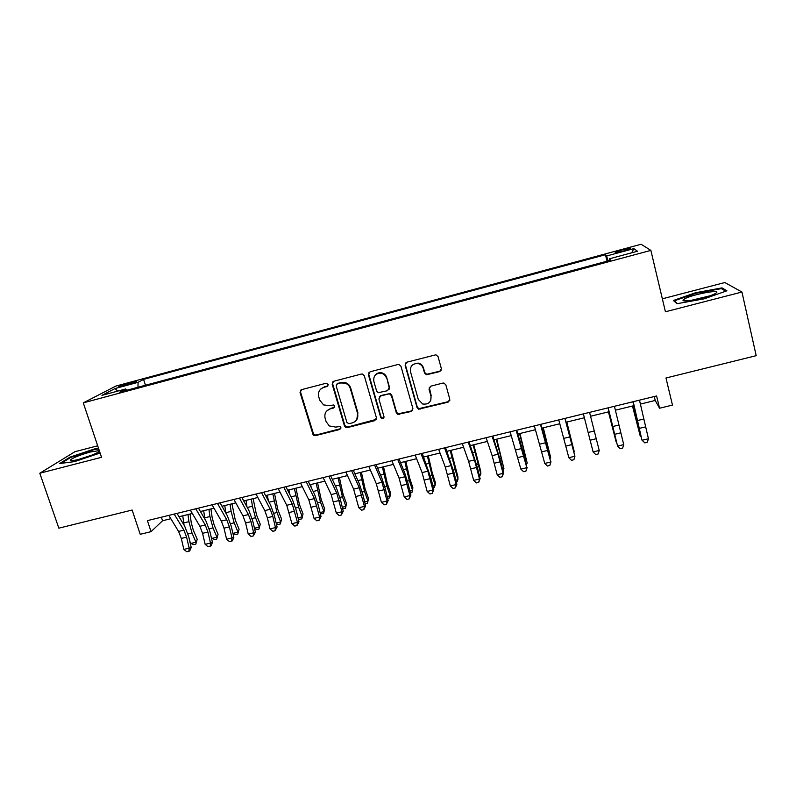 <?xml version="1.0" encoding="UTF-8"?>
<svg xmlns="http://www.w3.org/2000/svg" width="796" height="796" viewBox="0 0 796 796"><rect width="100%" height="100%" fill="white"/><g stroke="black" fill="none" stroke-linecap="round" stroke-linejoin="round"><path stroke-width="1.19" d="M328.211 384.458L326.101 383.254L301.634 389.632L300.042 392.547L313.236 435.133L315.415 435.641L339.753 429.502L340.887 427.492L340.151 426.507L335.643 427.084L329.315 425.94L326.111 421.601L325.086 418.149C324.211 413.572 325.932 410.487 330.26 408.895L333.434 408.079L334.569 406.05L333.683 404.985L329.305 405.661L323.584 404.905L319.743 400.159L318.718 396.687C317.823 392.07 319.544 388.955 323.892 387.344L327.066 386.508L328.211 384.458M622.193 249.904L615.288 252.232C614.612 252.959 617.358 252.541 623.517 250.979L630.442 248.641C631.079 247.914 628.333 248.332 622.193 249.904M439.621 371.613L441.362 368.628L438.049 356.608L435.88 354.787L406.816 362.2L405.104 365.185L417.014 407.512L418.606 409.184L448.058 402.179L449.8 399.224L445.84 384.846L443.929 383.075L442.795 383.095L430.736 386.179L429.014 389.144L430.994 396.259C431.352 402.04 428.596 404.637 422.736 404.02L418.298 399.483L410.477 371.603C409.94 366.319 412.348 363.613 417.701 363.474C420.487 364.011 422.328 365.623 423.203 368.299L424.507 372.976L426.467 374.767L439.621 371.613L441.332 370.031M97.689 445.79L74.894 451.72L39.8 473.232L58.844 528.166L132.136 510.037L140.225 534.285L151.061 531.658L147.399 520.634L656.591 395.97L659.556 408.229L672.471 405.094L665.973 378L756.2 355.683L741.942 292.032L724.848 282.54L662.352 298.808M39.8 473.232L101.55 457.302L83.282 402.866L650.869 250.392L665.426 311.783L741.942 292.032M364.309 375.811L362.508 374.07L361.294 374.07L333.803 381.244L332.171 384.179L344.429 425.85L345.524 427.273L347.414 427.571L374.757 420.666L376.418 417.771L364.309 375.811M370.08 371.782L397.91 364.518L398.935 364.478L400.955 366.269L412.885 408.557L411.184 411.482L397.771 414.368L396.299 412.746L391.443 395.731L389.791 394.03L388.428 393.99L380.568 396.01L378.896 398.935L383.97 416.606C384.03 418.218 383.264 418.855 381.652 418.537L380.697 417.432L368.409 374.747L370.08 371.782M122.853 385.99L136.544 381.602L127.867 383.364L118.753 386.528L122.853 385.99M83.282 402.866L115.848 386.09L641.098 244.253L650.869 250.392M607.04 261.178L605.457 254.73L143.569 379.394L138.096 382.319L137.937 387.264M605.457 254.73L606.642 255.974L633.855 248.641L637.506 251.247L609.348 258.829L610.651 260.212L119.649 392.179L125.649 388.975L101.958 395.343L115.082 388.528L138.096 382.319M640.332 404.099L655.217 400.468L659.556 408.229M151.061 531.658L162.553 520.743L170.832 518.723M179.01 516.733L192.334 513.48M200.413 511.5L213.995 508.186M221.984 506.236L235.825 502.863M243.715 500.933L257.814 497.49M265.605 495.59L279.983 492.077M287.664 490.207L302.311 486.625M309.893 484.774L324.818 481.132M332.29 479.301L347.504 475.59M354.867 473.799L370.359 470.008M377.612 468.237L393.393 464.386M400.537 462.645L416.616 458.715M423.641 457.004L440.019 453.004M446.924 451.322L463.6 447.252M470.386 445.591L487.371 441.442M494.037 439.82L511.33 435.591M517.878 433.999L535.489 429.701M541.907 428.129L559.837 423.751M566.125 422.218L584.383 417.761M590.542 416.258L608.98 411.751M615.338 410.199L633.745 405.711M161.389 517.211L162.553 520.743M654.272 396.547L655.217 400.468M145.469 385.244L143.569 379.394M126.783 390.269L125.649 388.975M609.348 258.829L609.646 260.481M608.084 260.899L606.642 255.974M117.589 391.144L115.082 388.528M633.855 248.641L631.726 252.81M98.555 448.367L94.585 448.924L70.028 457.113L59.62 463.551L74.575 461.62L100.117 453.024M721.982 287.883L695.525 292.749L673.376 300.5L677.028 303.704L704.082 298.858L726.897 290.799L721.982 287.883L722.261 289.127M70.237 457.71L70.028 457.113M94.774 449.481L94.585 448.924M695.664 293.356L695.525 292.749M328.032 385.801L324.34 386.866L320.679 389.115M326.728 410.985L330.698 408.378L334.459 407.273M300.908 389.97L300.54 392.07L313.704 434.566L315.873 435.074L340.827 428.606M332.937 381.682L332.609 383.722L344.837 425.303L345.922 426.716L347.812 427.014L376.319 419.363M337.315 383.851L336.171 385.901L346.917 422.507L349.006 423.711L352.359 422.865C356.717 421.283 358.469 418.189 357.613 413.592L350.3 388.508C349.454 385.891 347.733 384.11 345.146 383.145L340.678 382.966L336.758 384.11M356.787 419.671L357.613 413.592M337.733 383.383L341.096 382.508L345.554 382.677C348.131 383.642 349.852 385.423 350.698 388.03L357.981 413.064M379.374 396.736L380.896 395.512L390.1 393.542L391.751 395.234L396.587 412.219L398.06 413.84L411.442 410.955L412.845 409.96M369.026 372.379L368.767 374.299L381.025 416.895L381.98 418L383.941 417.611M386.378 377.971C385.572 375.503 383.911 373.931 381.384 373.264C375.831 373.075 373.304 375.732 373.802 381.224L376.617 391.005L378.239 392.687L387.493 390.717L389.174 387.771L386.697 377.513C385.891 375.055 384.229 373.493 381.712 372.817C378.926 372.329 376.697 373.185 375.015 375.384M389.035 389.463L389.174 387.771M386.697 377.513L389.483 387.294M417.701 363.474L417.95 363.046C420.736 363.593 422.567 365.195 423.442 367.861L424.746 372.528L426.696 374.319L439.82 371.175M430.815 400.229L430.994 396.259M429.273 387.264L431.213 395.761M405.552 363.016L405.383 364.767L417.263 406.995L418.855 408.666L448.238 401.662L449.83 400.378M190.085 514.027L191.219 522.554L193.259 530.076L197.209 539.27L195.836 544.136L193.756 544.633L190.761 543.459L189.737 541.091M190.761 543.459L195.975 542.215L191.995 532.992L188.921 521.659L187.985 514.544M184.025 525.042L182.762 515.818M195.836 544.136L197.209 539.27M174.175 514.077L183.896 530.136L186.602 537.151L189.159 548.145L191.229 547.479L188.672 536.544L184.632 526.057L177.001 513.39M168.802 515.4L178.583 531.42L181.299 538.424L183.856 549.409L189.159 548.145L188.871 551.25L186.752 551.747L183.856 549.409M191.229 547.479L189.697 550.971L188.871 551.25M99.311 450.626L90.704 451.899C80.008 454.924 73.202 457.63 70.307 460.038C69.958 461.093 72.874 460.844 79.043 459.312C87.52 456.984 93.948 454.596 98.306 452.148L99.49 451.173M92.336 454.974L78.645 459.411M61.143 463.352L70.625 457.471L94.425 449.531L98.744 448.934M684.351 299.017L683.227 299.923C680.112 303.266 708.699 297.614 715.305 293.525L715.564 293.366C723.763 288.55 691.425 294.48 684.351 299.017M677.486 303.624L674.302 300.838L695.764 293.316L721.405 288.62L725.743 291.207M674.441 301.435L674.302 300.838M709.395 295.963L691.167 300.361M210.95 508.933L212.144 517.48L214.174 525.032L218.064 534.275L216.731 539.151L214.631 539.648L211.348 537.698M211.676 538.464L216.92 537.2L213.01 527.927L209.935 516.554L208.95 509.42M204.87 519.131L203.696 510.704M216.731 539.151L218.064 534.275M231.964 503.798L235.258 519.947L239.079 529.24L237.775 534.126L235.666 534.633L232.949 533.509M232.92 533.38L238.024 532.166L234.183 522.833L231.109 511.41L230.074 504.266M225.865 513.122L224.78 505.56M237.775 534.126L239.079 529.24M253.138 498.634L256.481 514.823L260.242 524.176L258.979 529.071L256.849 529.579L254.551 528.604M254.461 528.236L259.287 527.081L255.506 517.698L252.431 506.236L251.347 499.072M247.009 506.992L246.014 500.366M258.979 529.071L260.242 524.176M274.471 493.42L277.874 509.669L281.555 519.072L280.331 523.967L278.192 524.484L276.311 523.668M276.172 523.052L280.699 521.967L276.998 512.524L272.789 493.838M268.282 500.684L267.416 495.142M280.331 523.967L281.555 519.072M195.766 508.793L205.239 524.982L207.915 532.036L210.502 543.061L212.452 542.414L209.885 531.439L205.905 520.902L198.453 508.137M190.344 510.117L199.886 526.275L202.572 533.32L205.149 544.345L210.502 543.061L210.174 546.185L208.035 546.693L205.149 544.345M212.452 542.414L210.96 545.917L210.174 546.185M217.517 503.47L226.751 519.778L229.387 526.872L231.994 537.947L233.845 537.32L231.258 526.305L227.328 515.708L220.074 502.843M212.064 504.803L221.358 521.082L224.004 528.166L226.601 539.23L231.994 537.947L231.626 541.081L229.477 541.598L226.601 539.23M233.845 537.32L232.372 540.832L231.626 541.081M239.437 498.097L248.422 514.544L251.019 521.678L253.645 532.783L255.397 532.186L252.78 521.131L248.909 510.485L241.845 497.51M233.944 499.45L242.989 515.858L245.596 522.982L248.223 534.076L253.645 532.783L253.247 535.947L251.078 536.464L248.223 534.076M255.397 532.186L253.247 535.947M261.526 492.694L270.262 509.271L272.819 516.435L275.466 527.589L277.108 527.012L274.471 515.927L270.66 505.211L263.794 492.137M255.994 494.047L264.789 510.594L267.356 517.748L269.993 528.892L275.466 527.589L275.028 530.773L272.839 531.29L269.993 528.892M277.108 527.012L275.028 530.773M295.963 488.177L299.415 504.465L303.037 513.927L301.843 518.833L299.694 519.35L298.251 518.713M298.032 517.818L302.281 516.813L298.639 507.311L294.381 488.565M289.664 494.157L288.968 489.878M301.843 518.833L303.037 513.927M283.784 487.242L292.261 503.958L297.455 522.355L298.988 521.808L296.331 510.674L292.57 499.908L285.913 486.724M278.202 488.615L286.749 505.291L291.943 523.668L297.455 522.355L296.968 525.549L294.769 526.076L291.943 523.668M298.988 521.808L296.968 525.549M317.604 482.893L321.126 499.231L324.668 508.743L324.022 511.609L320.45 502.067L316.141 483.252M320.072 512.554L324.022 511.609L323.524 513.669L320.35 513.728M311.166 487.381L310.689 484.585M306.221 481.749L314.43 498.604L319.604 517.072L321.027 516.554L318.35 505.38L314.649 494.555L308.191 481.272M300.59 483.132L308.868 499.938L314.052 518.395L319.604 517.072L319.087 520.295L316.868 520.823L314.052 518.395M321.027 516.554L319.087 520.295M339.414 477.57L342.996 493.958L346.469 503.53L345.922 506.375L342.429 496.774L338.061 477.899M342.27 507.251L345.922 506.375L345.365 508.455L342.628 508.724M332.758 480.296L332.569 479.242M328.828 476.217L336.768 493.202L341.932 511.758L343.235 511.261L340.539 500.047L336.887 489.172L330.648 475.769M323.156 477.61L331.166 494.555L336.33 513.092L341.932 511.758L341.365 515.002L339.126 515.529L336.33 513.092M343.235 511.261L341.365 515.002M361.394 472.197L365.036 488.644L368.429 498.266L367.981 501.112L364.568 491.44L360.15 472.506M364.648 501.908L367.981 501.112L367.364 503.201L365.075 503.689M351.603 470.645L359.285 487.769L364.419 506.395L365.613 505.928L362.896 494.684L359.304 483.739L353.275 470.237M345.892 472.038L353.633 489.132L358.777 507.739L364.419 506.395L363.812 509.669L361.563 510.196L358.777 507.739M365.613 505.928L363.812 509.669M383.533 466.794L387.234 483.291L390.557 492.973L390.209 495.799L386.866 486.077L382.408 467.073M387.184 496.515L390.209 495.799L389.533 497.918L387.632 498.366M374.568 465.023L381.961 482.286L387.085 501.002L388.169 500.555L385.423 489.271L381.901 478.267L376.08 464.645M368.807 466.426L376.279 483.66L381.403 502.356L387.085 501.002L386.438 504.286L384.17 504.823L381.403 502.356M388.169 500.555L386.438 504.286M381.642 372.807L381.961 373.423M405.831 461.352L409.602 477.889L412.845 487.64L412.607 490.445L409.343 480.665L404.826 461.6M409.9 491.092L412.607 490.445L411.86 492.585L410.358 492.943M397.702 459.352L404.826 476.764L409.93 495.56L410.895 495.142L408.119 483.809L404.657 472.744L399.065 459.023M391.901 460.775L399.095 478.147L404.199 496.923L409.93 495.56L409.243 498.873L406.955 499.41L404.199 496.923M410.895 495.142L409.243 498.873M418.616 408.567L418.805 409.243M428.308 455.859L432.138 472.456L435.312 482.257L435.183 485.053L431.999 475.212L427.422 456.078M432.795 485.62L435.183 485.053L434.367 487.212L433.253 487.48M421.024 453.64L427.86 471.192L432.944 490.077L433.79 489.689L431.004 478.316L422.218 453.352M415.174 455.073L422.089 472.595L427.173 491.45L432.944 490.077L432.218 493.411L429.91 493.958L427.173 491.45M433.79 489.689L432.218 493.411M450.954 450.337L457.939 476.844L457.919 479.61L450.188 450.526M455.859 480.107L457.919 479.61L457.043 481.799L456.317 481.978M444.536 447.889L451.083 465.59L456.148 484.545L456.864 484.187L454.048 472.774L445.561 447.641M438.636 449.332L445.262 466.993L450.327 485.938L456.148 484.545L455.372 487.908L453.043 488.455L450.327 485.938M456.864 484.187L455.372 487.908M468.227 442.088L474.476 459.939L479.52 478.983L480.117 478.645L477.282 467.192L469.093 441.88M462.287 443.541L468.615 461.352L473.66 480.376L479.52 478.983L478.704 482.356L476.366 482.913L473.66 480.376M480.117 478.645L478.704 482.356M492.107 436.248L498.057 454.237L503.082 473.371L503.56 473.063L500.704 461.571L492.804 436.069M486.117 437.71L492.147 455.66L497.182 474.774L503.082 473.371L502.216 476.764L499.858 477.331L497.182 474.774M503.56 473.063L502.216 476.764M473.779 444.765L480.744 471.381L480.834 474.137L473.132 444.924M479.102 474.555L480.834 474.137L479.57 476.426M496.764 439.153L503.928 468.625L496.246 439.273M502.535 468.953L503.928 468.625L502.973 470.715M519.937 433.492L527.201 463.063L519.549 433.591M526.146 463.312L527.201 463.063L526.464 464.585M516.176 430.347L526.833 467.71L524.295 455.899L516.703 430.218M510.146 431.83L520.883 469.133L526.833 467.71L525.927 471.132L523.549 471.7L520.883 469.133M527.181 467.441L525.927 471.132M543.29 427.79L550.653 457.451L543.031 427.86M549.946 457.62L550.653 457.451L550.155 458.436M540.444 424.407L550.772 462.008L540.802 424.318M534.365 425.9L544.772 463.441L550.772 462.008L549.817 465.461L547.419 466.028L544.772 463.441M550.991 461.77L549.817 465.461M566.822 422.049L574.284 451.81L566.692 422.079M564.911 418.417L574.901 456.257L565.08 418.378M558.772 419.92L568.851 457.7L574.901 456.257L573.896 459.73L571.478 460.307L568.851 457.7M574.981 456.048L573.896 459.73M589.567 412.388L599.219 450.466L593.12 451.919L595.726 454.546L598.164 453.969L599.219 450.466M583.388 413.9L593.12 451.919M608.442 411.89L616.094 441.82L608.542 411.86M614.432 406.298L623.726 444.626L617.587 446.088L620.174 448.735L622.631 448.148L623.726 444.626M608.194 407.821L617.587 446.088L608.054 407.86M632.482 406.02L640.233 436.049L632.721 405.96M641.069 436.626L640.233 436.049L640.88 435.89M639.487 400.159L648.442 438.745L642.243 440.218L644.81 442.875L641.954 440.089L632.88 401.781M633.208 401.701L641.954 440.089M648.442 438.745L647.287 442.287L644.81 442.875M128.246 384.538L127.867 383.364M132.723 383.145L132.395 382.15M333.862 407.572L333.434 408.079M330.698 408.378L330.26 408.895M340.171 428.945L339.753 429.502M315.873 435.074L315.415 435.641M312.918 433.372L312.45 433.939M300.54 392.07L300.042 392.547M375.095 420.129L374.757 420.666M347.812 427.014L347.414 427.571M344.837 425.303L344.429 425.85M411.442 410.955L411.184 411.482M399.592 413.95L399.303 414.477M396.587 412.219L396.299 412.746M391.751 395.234L391.443 395.731M380.896 395.512L380.568 396.01M381.025 416.895L380.697 417.432M448.238 401.662L448.058 402.179M420.268 408.726L420.029 409.243M417.263 406.995L417.014 407.512M187.985 533.957L191.995 532.992M183.697 522.932L188.921 521.659M183.896 530.136L178.583 531.42M186.602 537.151L181.299 538.424M209.199 528.852L213.01 527.927M204.671 517.838L209.935 516.554M230.571 523.708L234.183 522.833M225.805 512.704L231.109 511.41M252.093 518.524L255.506 517.698M247.277 507.49L252.431 506.236M273.784 513.301L276.998 512.524M269.068 502.196L273.923 501.022M205.239 524.982L199.886 526.275M207.915 532.036L202.572 533.32M226.751 519.778L221.358 521.082M229.387 526.872L224.004 528.166M248.422 514.544L242.989 515.858M251.019 521.678L245.596 522.982M270.262 509.271L264.789 510.594M272.819 516.435L267.356 517.748M295.644 508.037L298.639 507.311M291.028 496.863L295.565 495.759M292.261 503.958L286.749 505.291M294.779 511.161L289.276 512.485M317.664 502.734L320.45 502.067M313.156 491.49L317.375 490.465M314.43 498.604L308.868 499.938M316.917 505.848L311.365 507.181M339.842 497.391L342.429 496.774M335.454 486.077L339.345 485.132M336.768 493.202L331.166 494.555M339.215 500.485L333.624 501.828M362.2 492.018L364.568 491.44M357.911 480.615L361.483 479.749M359.285 487.769L353.633 489.132M361.683 495.092L356.051 496.445M384.727 486.585L386.866 486.077M380.558 475.122L383.791 474.336M381.961 482.286L376.279 483.66M384.329 489.649L378.647 491.013M407.433 481.122L409.343 480.665M403.363 469.58L406.268 468.874M404.826 476.764L399.095 478.147M407.144 484.167L401.423 485.54M430.308 475.62L431.999 475.212M426.358 463.998L428.915 463.381M427.86 471.192L422.089 472.595M430.139 478.645L424.377 480.028M453.352 470.068L454.815 469.72M449.531 458.367L451.73 457.839M451.083 465.59L445.262 466.993M453.312 473.073L447.501 474.476M474.476 459.939L468.615 461.352M476.675 467.461L470.814 468.874M498.057 454.237L492.147 455.66M500.206 461.809L494.306 463.232M476.585 464.476L477.809 464.177M472.874 452.695L474.724 452.247M499.997 458.834L500.983 458.605M496.405 446.984L497.898 446.626M523.599 453.163L524.345 452.974M520.126 441.223L521.251 440.954M521.828 448.496L515.868 449.929M523.937 456.108L517.987 457.541M547.379 447.432L547.877 447.312M544.036 435.422L544.792 435.233M545.787 442.705L539.778 444.158M547.847 450.367L541.847 451.81M569.936 436.875L563.886 438.337M571.946 444.576L565.906 446.029M594.274 430.994L588.174 432.467M596.244 438.735L590.154 440.198M618.81 425.064L612.661 426.547M620.731 432.855L614.592 434.327M634.701 413.403L635.397 413.233M643.546 419.084L637.347 420.587M645.417 426.925L639.228 428.407M313.704 434.566L313.236 435.133M345.922 426.716L345.524 427.273M398.06 413.84L397.771 414.368M381.98 418L381.652 418.537M418.855 408.666L418.606 409.184M72.933 460.576L70.307 460.038M686.46 300.868L683.227 299.923"/></g></svg>
